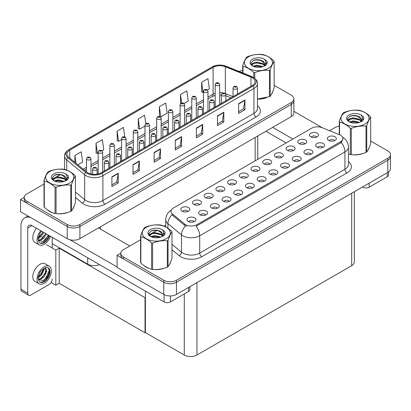 <?xml version="1.0" encoding="UTF-8"?>
<svg xmlns="http://www.w3.org/2000/svg" width="411" height="411" viewBox="0 0 411 411"><rect width="100%" height="100%" fill="white"/><g stroke="black" fill="none" stroke-linecap="round" stroke-linejoin="round"><path stroke-width="0.62" d="M99.483 264.612A8.96 5.173 180 0 1 87.713 264.16L52.228 243.677M293.891 98.84L293.891 112.984A8.96 5.173 0 0 1 291.265 116.642L79.898 238.673A8.96 5.173 0 0 1 67.224 238.673L20.55 211.727L20.55 199.535L67.224 226.482A8.96 5.173 0 0 0 79.898 226.482L291.265 104.451A8.96 5.173 0 0 0 293.891 100.793A8.96 5.173 0 0 1 291.265 104.451L79.898 226.482A8.96 5.173 0 0 1 67.224 226.482L26.885 203.193A8.96 5.173 0 0 1 24.259 199.535L24.259 197.583A8.96 5.173 0 0 0 26.885 201.241L67.224 224.529A8.96 5.173 0 0 0 79.898 224.529L291.265 102.498A8.96 5.173 0 0 0 293.891 98.84A8.96 5.173 0 0 0 291.265 95.182L274.132 85.288M24.27 197.388L20.55 199.535M145.412 297.472L145.032 297.692L59.199 248.136L59.58 247.92L55.819 250.088L46.571 244.745M59.199 248.136L59.199 283.256L55.819 285.208L51.103 282.485M55.819 285.208L55.819 250.088M145.032 297.692L145.032 332.807L145.412 332.591L145.412 291.132M145.032 332.807L59.199 283.256M258.108 170.925A2.687 1.552 0 0 0 257.389 170.169A2.687 1.552 0 0 0 254.743 169.779A2.687 1.552 0 0 0 252.868 170.925M258.658 167A4.48 2.584 0 0 0 252.914 166.712A4.48 2.584 0 0 0 251.429 169.928A4.48 2.584 0 0 0 252.318 170.657A4.48 2.584 0 0 0 259.547 169.928A4.48 2.584 0 0 0 258.658 167M246.41 177.68A2.687 1.552 0 0 0 245.691 176.925A2.687 1.552 0 0 0 243.04 176.535A2.687 1.552 0 0 0 241.165 177.68M246.954 173.755A4.48 2.584 0 0 0 241.216 173.468A4.48 2.584 0 0 0 239.731 176.684A4.48 2.584 0 0 0 240.62 177.413A4.48 2.584 0 0 0 247.843 176.684A4.48 2.584 0 0 0 246.954 173.755M234.712 184.436A2.687 1.552 0 0 0 233.987 183.681A2.687 1.552 0 0 0 231.342 183.291A2.687 1.552 0 0 0 229.466 184.436M235.256 180.511A4.48 2.584 0 0 0 229.513 180.224A4.48 2.584 0 0 0 228.028 183.44A4.48 2.584 0 0 0 228.917 184.169A4.48 2.584 0 0 0 236.145 183.44A4.48 2.584 0 0 0 235.256 180.511M311.06 154.212A2.687 1.552 0 0 0 310.336 153.452A2.687 1.552 0 0 0 307.69 153.062A2.687 1.552 0 0 0 305.815 154.212M311.605 150.282A4.48 2.584 0 0 0 305.861 149.994A4.48 2.584 0 0 0 304.376 153.211A4.48 2.584 0 0 0 305.27 153.94A4.48 2.584 0 0 0 312.494 153.211A4.48 2.584 0 0 0 311.605 150.282M275.956 174.475A2.687 1.552 0 0 0 275.236 173.719A2.687 1.552 0 0 0 272.585 173.324A2.687 1.552 0 0 0 270.71 174.475M276.5 170.55A4.48 2.584 0 0 0 270.762 170.262A4.48 2.584 0 0 0 269.277 173.478A4.48 2.584 0 0 0 270.166 174.207A4.48 2.584 0 0 0 277.389 173.478A4.48 2.584 0 0 0 276.5 170.55M316.614 137.151A2.687 1.552 0 0 0 315.889 136.395A2.687 1.552 0 0 0 313.244 136A2.687 1.552 0 0 0 311.368 137.151M317.158 133.226A4.48 2.584 0 0 0 311.415 132.938A4.48 2.584 0 0 0 309.935 136.149A4.48 2.584 0 0 0 310.824 136.884A4.48 2.584 0 0 0 318.047 136.149A4.48 2.584 0 0 0 317.158 133.226M287.659 167.719A2.687 1.552 0 0 0 286.935 166.964A2.687 1.552 0 0 0 284.289 166.573A2.687 1.552 0 0 0 282.414 167.719M288.203 163.794A4.48 2.584 0 0 0 282.46 163.506A4.48 2.584 0 0 0 280.98 166.722A4.48 2.584 0 0 0 281.869 167.452A4.48 2.584 0 0 0 289.092 166.722A4.48 2.584 0 0 0 288.203 163.794M322.758 147.457A2.687 1.552 0 0 0 322.039 146.696A2.687 1.552 0 0 0 319.388 146.306A2.687 1.552 0 0 0 317.513 147.457M323.303 143.526A4.48 2.584 0 0 0 317.564 143.239A4.48 2.584 0 0 0 316.08 146.455A4.48 2.584 0 0 0 316.968 147.184A4.48 2.584 0 0 0 324.192 146.455A4.48 2.584 0 0 0 323.303 143.526M199.607 204.704A2.687 1.552 0 0 0 198.888 203.948A2.687 1.552 0 0 0 196.237 203.553A2.687 1.552 0 0 0 194.362 204.704M200.152 200.779A4.48 2.584 0 0 0 194.413 200.486A4.48 2.584 0 0 0 192.929 203.702A4.48 2.584 0 0 0 193.817 204.437A4.48 2.584 0 0 0 201.041 203.702A4.48 2.584 0 0 0 200.152 200.779M229.153 201.498A2.687 1.552 0 0 0 228.434 200.743A2.687 1.552 0 0 0 225.783 200.347A2.687 1.552 0 0 0 223.913 201.498M229.703 197.568A4.48 2.584 0 0 0 223.959 197.28A4.48 2.584 0 0 0 222.474 200.496A4.48 2.584 0 0 0 223.363 201.226A4.48 2.584 0 0 0 230.592 200.496A4.48 2.584 0 0 0 229.703 197.568M293.213 150.662A2.687 1.552 0 0 0 292.488 149.907A2.687 1.552 0 0 0 289.842 149.512A2.687 1.552 0 0 0 287.967 150.662M293.757 146.737A4.48 2.584 0 0 0 288.019 146.444A4.48 2.584 0 0 0 286.534 149.661A4.48 2.584 0 0 0 287.423 150.395A4.48 2.584 0 0 0 294.646 149.661A4.48 2.584 0 0 0 293.757 146.737M205.752 215.004A2.687 1.552 0 0 0 205.032 214.249A2.687 1.552 0 0 0 202.387 213.859A2.687 1.552 0 0 0 200.511 215.004M206.301 211.079A4.48 2.584 0 0 0 200.558 210.792A4.48 2.584 0 0 0 199.073 214.008A4.48 2.584 0 0 0 199.962 214.737A4.48 2.584 0 0 0 207.19 214.008A4.48 2.584 0 0 0 206.301 211.079M299.357 160.963A2.687 1.552 0 0 0 298.638 160.208A2.687 1.552 0 0 0 295.987 159.817A2.687 1.552 0 0 0 294.112 160.963M299.902 157.038A4.48 2.584 0 0 0 294.163 156.75A4.48 2.584 0 0 0 292.678 159.966A4.48 2.584 0 0 0 293.567 160.696A4.48 2.584 0 0 0 300.79 159.966A4.48 2.584 0 0 0 299.902 157.038M240.856 194.742A2.687 1.552 0 0 0 240.132 193.987A2.687 1.552 0 0 0 237.486 193.591A2.687 1.552 0 0 0 235.611 194.742M241.401 190.817A4.48 2.584 0 0 0 235.662 190.524A4.48 2.584 0 0 0 234.178 193.74A4.48 2.584 0 0 0 235.066 194.475A4.48 2.584 0 0 0 242.29 193.74A4.48 2.584 0 0 0 241.401 190.817M304.911 143.907A2.687 1.552 0 0 0 304.191 143.151A2.687 1.552 0 0 0 301.54 142.756A2.687 1.552 0 0 0 299.665 143.907M305.46 139.981A4.48 2.584 0 0 0 299.717 139.694A4.48 2.584 0 0 0 298.232 142.905A4.48 2.584 0 0 0 299.121 143.639A4.48 2.584 0 0 0 306.349 142.905A4.48 2.584 0 0 0 305.46 139.981M264.258 181.23A2.687 1.552 0 0 0 263.533 180.475A2.687 1.552 0 0 0 260.887 180.08A2.687 1.552 0 0 0 259.012 181.23M264.802 177.305A4.48 2.584 0 0 0 259.058 177.018A4.48 2.584 0 0 0 257.579 180.229A4.48 2.584 0 0 0 258.468 180.963A4.48 2.584 0 0 0 265.691 180.229A4.48 2.584 0 0 0 264.802 177.305M269.811 164.174A2.687 1.552 0 0 0 269.087 163.414A2.687 1.552 0 0 0 266.441 163.023A2.687 1.552 0 0 0 264.566 164.174M270.356 160.244A4.48 2.584 0 0 0 264.617 159.956A4.48 2.584 0 0 0 263.132 163.172A4.48 2.584 0 0 0 264.021 163.902A4.48 2.584 0 0 0 271.245 163.172A4.48 2.584 0 0 0 270.356 160.244M252.554 187.986A2.687 1.552 0 0 0 251.835 187.231A2.687 1.552 0 0 0 249.184 186.835A2.687 1.552 0 0 0 247.309 187.986M253.104 184.061A4.48 2.584 0 0 0 247.36 183.768A4.48 2.584 0 0 0 245.876 186.984A4.48 2.584 0 0 0 246.764 187.719A4.48 2.584 0 0 0 253.993 186.984A4.48 2.584 0 0 0 253.104 184.061M217.455 208.254A2.687 1.552 0 0 0 216.731 207.493A2.687 1.552 0 0 0 214.085 207.103A2.687 1.552 0 0 0 212.21 208.254M218 204.324A4.48 2.584 0 0 0 212.261 204.036A4.48 2.584 0 0 0 210.776 207.252A4.48 2.584 0 0 0 211.665 207.981A4.48 2.584 0 0 0 218.888 207.252A4.48 2.584 0 0 0 218 204.324M281.509 157.418A2.687 1.552 0 0 0 280.79 156.663A2.687 1.552 0 0 0 278.139 156.267A2.687 1.552 0 0 0 276.269 157.418M282.059 153.488A4.48 2.584 0 0 0 276.315 153.2A4.48 2.584 0 0 0 274.831 156.416A4.48 2.584 0 0 0 275.719 157.146A4.48 2.584 0 0 0 282.948 156.416A4.48 2.584 0 0 0 282.059 153.488M194.054 221.76A2.687 1.552 0 0 0 193.334 221.005A2.687 1.552 0 0 0 190.683 220.615A2.687 1.552 0 0 0 188.808 221.76M194.598 217.835A4.48 2.584 0 0 0 188.86 217.547A4.48 2.584 0 0 0 187.375 220.764A4.48 2.584 0 0 0 188.264 221.493A4.48 2.584 0 0 0 195.487 220.764A4.48 2.584 0 0 0 194.598 217.835M223.009 191.192A2.687 1.552 0 0 0 222.289 190.437A2.687 1.552 0 0 0 219.638 190.041A2.687 1.552 0 0 0 217.763 191.192M223.553 187.267A4.48 2.584 0 0 0 217.815 186.979A4.48 2.584 0 0 0 216.33 190.19A4.48 2.584 0 0 0 217.219 190.925A4.48 2.584 0 0 0 224.442 190.19A4.48 2.584 0 0 0 223.553 187.267M211.311 197.948A2.687 1.552 0 0 0 210.586 197.193A2.687 1.552 0 0 0 207.94 196.797A2.687 1.552 0 0 0 206.065 197.948M211.855 194.023A4.48 2.584 0 0 0 206.111 193.735A4.48 2.584 0 0 0 204.632 196.946A4.48 2.584 0 0 0 205.521 197.681A4.48 2.584 0 0 0 212.744 196.946A4.48 2.584 0 0 0 211.855 194.023M334.456 140.701A2.687 1.552 0 0 0 333.737 139.946A2.687 1.552 0 0 0 331.091 139.55A2.687 1.552 0 0 0 329.216 140.701M335.006 136.776A4.48 2.584 0 0 0 329.262 136.483A4.48 2.584 0 0 0 327.778 139.699A4.48 2.584 0 0 0 328.666 140.434A4.48 2.584 0 0 0 335.895 139.699A4.48 2.584 0 0 0 335.006 136.776M187.909 211.46A2.687 1.552 0 0 0 187.185 210.704A2.687 1.552 0 0 0 184.539 210.309A2.687 1.552 0 0 0 182.664 211.46M188.454 207.529A4.48 2.584 0 0 0 182.71 207.242A4.48 2.584 0 0 0 181.23 210.458A4.48 2.584 0 0 0 182.119 211.192A4.48 2.584 0 0 0 189.343 210.458A4.48 2.584 0 0 0 188.454 207.529M340.498 135.214A8.066 4.655 0 0 0 339.419 134.69L322.029 127.662A8.066 4.655 0 0 0 311.702 128.181L173.38 208.038A8.066 4.655 0 0 0 171.022 211.331A8.066 4.655 0 0 0 172.481 214.003L184.657 224.041A8.066 4.655 0 0 0 196.967 224.663L340.498 141.795A8.066 4.655 0 0 0 342.856 138.507A8.066 4.655 0 0 0 340.498 135.214M120.829 253.135L117.109 255.282L163.784 282.229A8.96 5.173 0 0 0 176.458 282.229L387.825 160.198A8.96 5.173 0 0 0 390.45 156.54A8.96 5.173 0 0 1 387.825 160.198L176.458 282.229A8.96 5.173 0 0 1 163.784 282.229L123.444 258.94A8.96 5.173 0 0 1 120.824 255.282L120.824 253.33A8.96 5.173 0 0 0 123.444 256.988L163.784 280.276A8.96 5.173 0 0 0 176.458 280.276L387.825 158.245A8.96 5.173 0 0 0 390.45 154.587A8.96 5.173 0 0 0 387.825 150.929L370.691 141.04M117.109 255.282L117.109 267.474L163.784 294.425A8.96 5.173 0 0 0 176.458 294.425L387.825 172.389A8.96 5.173 0 0 0 390.45 168.731L390.45 154.587M354.333 191.726L354.333 262.013A8.96 5.173 180 0 1 351.708 265.67L196.946 355.027A8.96 5.173 180 0 1 184.272 355.027L145.412 332.591M47.46 209.851A14.339 8.277 0 0 0 49.592 211.424A14.339 8.277 0 0 0 53.415 213.001M252.256 77.73A9.556 5.518 180 0 1 255.056 81.635A9.556 5.518 180 0 1 252.256 85.534L101.209 172.743A9.556 5.518 180 0 1 86.618 172.009L68.668 157.202A9.556 5.518 180 0 1 66.936 154.038A9.556 5.518 180 0 1 69.736 150.138L213.104 67.368A9.556 5.518 180 0 1 225.341 66.752L250.982 77.114A9.556 5.518 180 0 1 252.256 77.73M253.104 77.242A10.753 6.206 0 0 0 251.666 76.549L226.024 66.186A10.753 6.206 0 0 0 223.445 65.416A10.753 6.206 0 0 0 216.273 65.416A10.753 6.206 0 0 0 212.256 66.88L68.894 149.65A10.753 6.206 0 0 0 67.687 157.598L85.642 172.404A10.753 6.206 0 0 0 102.051 173.231L253.104 86.022A10.753 6.206 0 0 0 253.104 77.242M111.895 176.843L111.895 186.594L118.229 182.936L118.229 173.185L111.895 176.843M111.895 184.868L116.775 182.047L118.204 173.509A2.389 1.382 -120 0 0 118.229 173.185M116.729 182.073L118.229 182.936M133.015 164.647L133.015 174.403L139.35 170.745L139.35 160.989L133.015 164.647M133.015 172.671L137.896 169.856L139.324 161.312A2.389 1.382 -120 0 0 139.35 160.989M137.849 169.882L139.35 170.745M154.135 152.455L154.135 162.211L160.47 158.554L160.47 148.797L154.135 152.455M154.135 160.48L159.016 157.66L160.444 149.121A2.389 1.382 -120 0 0 160.47 148.797M158.97 157.685L160.47 158.554M238.611 103.68L238.611 113.436L244.951 109.778L244.951 100.022L238.611 103.68M238.611 111.705L243.492 108.889L244.925 100.346A2.389 1.382 -120 0 0 244.951 100.022M243.451 108.91L244.951 109.778M217.491 115.876L217.491 125.627L223.831 121.969L223.831 112.213L217.491 115.876M217.491 123.896L222.372 121.081L223.805 112.542A2.389 1.382 -120 0 0 223.831 112.213M222.33 121.106L223.831 121.969M196.376 128.068L196.376 137.824L202.71 134.166L202.71 124.41L196.376 128.068M196.376 136.092L201.251 133.272L202.685 124.733A2.389 1.382 -120 0 0 202.71 124.41M201.21 133.298L202.71 134.166M175.256 140.259L175.256 150.015L181.59 146.357L181.59 136.601L175.256 140.259M175.256 148.284L180.131 145.468L181.564 136.925A2.389 1.382 -120 0 0 181.59 136.601M180.09 145.494L181.59 146.357M257.445 99.113A14.339 8.277 0 0 0 266.595 97.654M271.435 94.33A14.339 8.277 0 0 0 272.683 91.699M57.278 213.725A14.339 8.277 0 0 0 67.897 212.369M72.737 209.045A14.339 8.277 0 0 0 73.99 206.414M242.716 70.492A8.96 5.173 0 0 0 239.099 71.463M60.494 174.521L55.942 177.146M44.018 184.03L26.885 193.925A8.96 5.173 0 0 0 24.259 197.583M102.164 150.75L103.778 149.82L102.349 139.627L96.01 143.285L96.112 152.979M77.859 164.785L82.657 162.011L81.229 151.818L74.889 155.476L74.889 162.335M159.37 106.706L160.804 116.899L167.138 113.241L165.705 103.048L159.37 106.706L159.37 116.323M184.066 103.464L188.259 101.044L186.825 90.852L180.491 94.509L180.491 103.582M207.468 89.958L209.379 88.853L207.945 78.66L201.611 82.318L201.714 92.013M124.769 136.724L123.47 127.436L117.13 131.094L117.233 140.788M145.746 123.506L144.59 115.239L138.25 118.897L138.353 128.592M138.25 118.897L139.683 129.09L144.985 126.028M139.683 129.09L138.25 128.556M160.804 116.899L160.408 116.75M180.491 94.509L181.662 102.858M201.611 82.318L203.039 92.511L203.491 92.249M203.039 92.511L201.611 91.977M117.13 131.094L118.563 141.281L121.584 139.54M118.563 141.281L117.13 140.747M96.01 143.285L97.443 153.478L98.188 153.046M97.443 153.478L96.01 152.943M74.889 155.476L75.978 163.234M144.02 265.604A14.339 8.277 0 0 0 146.152 267.171A14.339 8.277 0 0 0 149.974 268.748M342.856 138.507L342.856 139.493L341.279 142.447L340.498 143.013L196.057 226.286A10.455 6.037 60 0 1 199.71 235.76A11.945 6.9 180 0 1 182.813 235.76A11.945 6.9 180 0 1 181.477 234.84L167.909 223.651A11.945 6.9 180 0 1 165.746 219.695L165.746 226.975M186.466 226.286L184.657 225.372L171.937 214.778A10.455 6.992 129.5 0 0 167.909 223.651L167.909 228.29M352.535 154.757A14.339 8.277 0 0 0 363.154 153.401M367.994 150.077A14.339 8.277 0 0 0 369.248 147.446M153.837 269.472A14.339 8.277 0 0 0 164.457 268.121M169.301 264.792A14.339 8.277 0 0 0 170.55 262.161M339.275 126.239A8.96 5.173 0 0 0 334.816 127.641L329.53 130.693M165.746 225.254L164.123 226.189M157.053 230.268L152.507 232.898M140.583 239.783L123.444 249.672A8.96 5.173 0 0 0 120.824 253.33M90.965 173.981L90.965 158.744A2.24 1.295 180 0 1 89.583 159.941A2.24 1.295 180 0 1 87.142 159.658A2.24 1.295 180 0 1 86.485 158.744L87.379 157.192A1.495 0.899 57.8 0 1 88.175 157.233A0.745 0.432 0 0 0 88.195 157.829A0.745 0.432 0 0 0 89.254 157.829A0.745 0.432 0 0 0 89.254 157.218A0.745 0.432 0 0 0 88.221 157.208L88.524 157.398M88.221 157.208A1.495 0.822 -117.9 0 0 87.522 157.105A1.495 0.822 -117.9 0 0 87.456 157.151M88.504 157.639L88.175 157.233M97.109 174.141L97.109 169.049A2.24 1.295 180 0 1 95.727 170.241A2.24 1.295 180 0 1 93.287 169.964A2.24 1.295 180 0 1 92.629 169.049L93.523 167.493A1.495 0.899 57.8 0 1 94.319 167.539A0.745 0.432 0 0 0 94.345 168.135A0.745 0.432 0 0 0 95.398 168.135A0.745 0.432 0 0 0 95.398 167.524A0.745 0.432 0 0 0 94.366 167.508L95.172 167.827L94.658 167.95L94.319 167.539M94.366 167.508A1.495 0.822 -117.9 0 0 93.667 167.411A1.495 0.822 -117.9 0 0 93.6 167.452M102.668 171.901L102.668 151.988A2.24 1.295 180 0 1 101.281 153.185A2.24 1.295 180 0 1 98.84 152.902A2.24 1.295 180 0 1 98.188 151.988L99.077 150.436A1.495 0.899 57.8 0 1 99.873 150.477A0.745 0.432 0 0 0 99.899 151.073A0.745 0.432 0 0 0 100.952 151.073A0.745 0.432 0 0 0 100.952 150.467A0.745 0.432 0 0 0 99.919 150.452L100.726 150.77L100.212 150.894L99.873 150.477M100.222 150.899L100.222 150.642M99.919 150.452A1.495 0.822 -117.9 0 0 99.221 150.349A1.495 0.822 -117.9 0 0 99.159 150.395M114.366 165.145L114.366 145.232A2.24 1.295 180 0 1 112.984 146.429A2.24 1.295 180 0 1 110.544 146.146A2.24 1.295 180 0 1 109.886 145.232L110.78 143.68A1.495 0.899 57.8 0 1 111.576 143.722A0.745 0.432 0 0 0 111.597 144.318A0.745 0.432 0 0 0 112.655 144.318A0.745 0.432 0 0 0 112.655 143.711A0.745 0.432 0 0 0 111.622 143.696L111.926 143.886M111.622 143.696A1.495 0.822 -117.9 0 0 110.924 143.598A1.495 0.822 -117.9 0 0 110.857 143.639M111.905 144.133L111.576 143.722M126.069 158.389L126.069 138.481A2.24 1.295 180 0 1 124.682 139.673A2.24 1.295 180 0 1 122.242 139.396A2.24 1.295 180 0 1 121.584 138.481L122.478 136.925A1.495 0.899 57.8 0 1 123.274 136.966A0.745 0.432 0 0 0 123.3 137.567A0.745 0.432 0 0 0 124.353 137.567A0.745 0.432 0 0 0 124.353 136.955A0.745 0.432 0 0 0 123.321 136.94L124.127 137.259L123.613 137.382L123.274 136.966M123.624 137.387L123.624 137.13M123.321 136.94A1.495 0.822 -117.9 0 0 122.622 136.842A1.495 0.822 -117.9 0 0 122.56 136.884M108.812 168.356L108.812 162.294A2.24 1.295 180 0 1 107.43 163.486A2.24 1.295 180 0 1 104.99 163.208A2.24 1.295 180 0 1 104.332 162.294L105.226 160.737A1.495 0.899 57.8 0 1 106.023 160.783A0.745 0.432 0 0 0 106.043 161.379A0.745 0.432 0 0 0 107.101 161.379A0.745 0.432 0 0 0 107.101 160.768A0.745 0.432 0 0 0 106.069 160.758L106.372 160.948M106.069 160.758A1.495 0.822 -117.9 0 0 105.37 160.655A1.495 0.822 -117.9 0 0 105.303 160.696M106.351 161.189L106.023 160.783M120.51 161.6L120.51 155.538A2.24 1.295 180 0 1 119.128 156.735A2.24 1.295 180 0 1 116.688 156.452A2.24 1.295 180 0 1 116.03 155.538L116.924 153.981A1.495 0.899 57.8 0 1 117.721 154.027A0.745 0.432 0 0 0 117.746 154.623A0.745 0.432 0 0 0 118.8 154.623A0.745 0.432 0 0 0 118.8 154.012A0.745 0.432 0 0 0 117.767 154.002L118.568 154.32L118.06 154.438L117.721 154.027M117.767 154.002A1.495 0.822 -117.9 0 0 117.068 153.899A1.495 0.822 -117.9 0 0 117.001 153.94M132.214 154.844L132.214 148.782A2.24 1.295 180 0 1 130.832 149.979A2.24 1.295 180 0 1 128.386 149.696A2.24 1.295 180 0 1 127.734 148.782L128.628 147.225A1.495 0.899 57.8 0 1 129.424 147.272A0.745 0.432 0 0 0 129.444 147.868A0.745 0.432 0 0 0 130.503 147.868A0.745 0.432 0 0 0 130.503 147.256A0.745 0.432 0 0 0 129.47 147.246L129.768 147.436M129.47 147.246A1.495 0.822 -117.9 0 0 128.771 147.143A1.495 0.822 -117.9 0 0 128.705 147.184M129.753 147.677L129.424 147.272M143.912 148.088L143.912 142.026A2.24 1.295 180 0 1 142.53 143.223A2.24 1.295 180 0 1 140.089 142.941A2.24 1.295 180 0 1 139.432 142.026L140.326 140.475A1.495 0.899 57.8 0 1 141.122 140.516A0.745 0.432 0 0 0 141.143 141.112A0.745 0.432 0 0 0 142.201 141.112A0.745 0.432 0 0 0 142.201 140.5A0.745 0.432 0 0 0 141.168 140.49L141.97 140.809L141.461 140.932L141.122 140.516M141.168 140.49A1.495 0.822 -117.9 0 0 140.47 140.387A1.495 0.822 -117.9 0 0 140.403 140.434M369.135 183.183L369.135 187.205L387.296 176.72L387.296 172.697M322.522 127.862L293.891 111.33M292.889 139.041L272.678 127.374M388.611 171.875L388.611 174.891A4.48 2.584 180 0 1 387.296 176.72M369.135 187.205A4.48 2.584 180 0 1 362.8 187.205L362.8 186.841M265.922 131.273L286.133 142.946M362.481 187.026L362.8 187.205M170.437 295.935L170.437 301.921L188.603 291.435L188.603 287.412M129.784 246.014L98.481 227.946M117.109 266.986L69.921 239.747M27.732 293.182A4.48 2.584 120 0 0 28.657 295.232L21.901 291.327A4.48 2.584 -60 0 1 20.971 289.277L27.732 293.182L27.732 228.069A5.975 3.447 60 0 1 28.97 225.331A5.975 3.447 60 0 1 31.955 225.629L164.102 301.921L164.102 294.6M30.399 217.414A17.92 10.347 -120 0 0 24.686 217.912A17.92 10.347 -120 0 0 20.971 226.117L20.971 289.277M28.657 295.232A4.48 2.584 120 0 0 30.897 295.011L49.063 284.525A4.48 2.584 120 0 0 52.228 279.038M52.228 248.018L52.228 237.332M189.913 286.652L189.913 289.606A4.48 2.584 180 0 1 188.603 291.435M170.437 301.921A4.48 2.584 180 0 1 164.102 301.921M49.284 266.241L45.056 263.805A10.157 5.862 120 0 0 39.98 264.304A10.157 5.862 120 0 0 33.348 273.253A10.157 5.862 120 0 0 34.904 281.391L39.127 283.831A10.157 5.862 120 0 0 44.203 283.328A10.157 5.862 120 0 0 50.841 274.378A10.157 5.862 120 0 0 49.284 266.241A10.157 5.862 120 0 0 44.203 266.744A10.157 5.862 120 0 0 37.571 275.694A10.157 5.862 120 0 0 39.127 283.831M48.102 267.813L49.243 269.95C49.279 274.378 47.229 277.908 43.088 280.543L38.398 279.593M44.203 281.74A8.215 4.742 120 0 0 49.572 274.507A8.215 4.742 120 0 0 48.313 267.921A8.215 4.742 120 0 0 44.203 268.332A8.215 4.742 120 0 0 43.535 268.763L40.216 271.82L38.012 277.851L39.024 281.062A8.215 4.742 120 0 0 40.098 282.152A8.215 4.742 120 0 0 44.203 281.74M39.795 281.946A8.215 4.742 120 0 0 43.571 281.376A8.215 4.742 120 0 0 49.243 269.95M44.131 268.373L44.157 269.498L41.326 275.391L38.187 277.605M43.504 268.779L41.917 273.372L38.223 276.901M45.04 267.915L45.78 268.152L46.844 271.044L44.008 276.942L41.398 278.93L38.336 279.346M45.426 267.998L45.472 273.305L40.725 278.54L38.285 279.069M39.024 281.062L38.197 278.273L38.351 275.971M49.058 269.169L49.13 270.69L45.57 278.458L43.427 280.374M46.124 271.075L42.282 277.548M43.443 269.529L39.6 276.002M36.548 228.28A10.157 5.862 120 0 0 34.904 242.372L39.127 244.812A10.157 5.862 120 0 0 44.203 244.309A10.157 5.862 120 0 0 50.512 236.34M40.771 230.715A10.157 5.862 120 0 0 39.127 244.812M38.351 236.952L38.197 239.253L39.024 242.043A8.215 4.742 120 0 0 40.098 243.132A8.215 4.742 120 0 0 44.203 242.721A8.215 4.742 120 0 0 49.49 235.75M39.795 242.927A8.215 4.742 120 0 0 43.571 242.356A8.215 4.742 120 0 0 48.852 235.385M48.56 235.215L43.088 241.524L38.398 240.574M43.73 232.426L41.326 236.371L38.187 238.585M43.063 232.04L38.223 237.882M46.412 233.977L44.008 237.923L41.398 239.911L38.336 240.327M45.744 233.587L40.725 239.521L38.285 240.05M39.024 242.043L38.012 238.832L40.216 232.801L41.609 231.203M48.313 235.071L45.57 239.438L43.427 241.355M45.631 233.525L42.282 238.529M42.944 231.974L39.6 236.977M272.19 92.835A14.19 8.189 180 0 1 272.036 93.158M265.172 98.059A14.19 8.189 180 0 1 257.938 99.041M368.749 148.582A14.19 8.189 180 0 1 368.6 148.905M361.731 153.806A14.19 8.189 180 0 1 354.498 154.788M73.492 207.55A14.19 8.189 180 0 1 73.343 207.874M66.474 212.775A14.19 8.189 180 0 1 59.241 213.756M51.647 212.302A14.19 8.189 180 0 1 49.695 211.362A14.19 8.189 180 0 1 48.411 210.509M170.056 263.297A14.19 8.189 180 0 1 169.902 263.626M163.033 268.522A14.19 8.189 180 0 1 155.8 269.503M148.207 268.049A14.19 8.189 180 0 1 146.254 267.109A14.19 8.189 180 0 1 144.97 266.256M248.496 56.831A14.036 8.107 -0 0 0 248.496 68.293A14.036 8.107 -0 0 0 268.352 68.293A14.036 8.107 -0 0 0 268.352 56.831A14.036 8.107 -0 0 0 248.496 56.831M257.445 99.041L269.446 96.662A16.127 9.314 -0 0 0 269.827 96.451A16.127 9.314 -0 0 0 270.197 96.231C271.501 94.597 272.817 91.771 274.132 87.754L274.132 61.434A16.127 9.314 -0 0 0 273.86 60.843C270.263 57.591 266.682 55.521 263.107 54.637A16.127 9.314 -0 0 0 262.084 54.478C257.168 54.062 252.272 54.817 247.396 56.754A16.127 9.314 -0 0 0 247.021 56.965A16.127 9.314 -0 0 0 246.651 57.186C245.336 58.84 244.021 61.665 242.716 65.662A16.127 9.314 -0 0 0 242.988 66.253L242.988 73.035M253.741 77.592L253.741 72.459C250.15 69.202 246.564 67.137 242.988 66.253M253.741 72.459A16.127 9.314 -0 0 0 254.763 72.619L254.763 78.331M269.446 96.662L269.446 70.348C264.571 69.921 259.68 70.677 254.763 72.619M269.446 70.348A16.127 9.314 -0 0 0 269.827 70.132A16.127 9.314 -0 0 0 270.197 69.916L270.197 96.231M263.071 66.577L256.654 65.159L253.017 66.233M262.177 66.87L256.654 65.935L253.839 66.587M264.823 65.221L263.251 63.597L256.654 62.061L253.597 62.826L251.83 64.332L251.599 65.154M264.571 65.606L263.251 64.373L256.654 62.837L253.597 63.597L251.738 65.303M263.97 66.279L265.018 64.825L265.249 63.803L260.132 59.985C257.579 59.467 255.303 59.646 253.315 60.525L250.91 63.15L252.524 65.955A8.343 4.819 -0 0 0 262.953 66.608L266.21 65.03L267.304 62.564L266.929 61.09L264.196 59.081A8.343 4.819 -0 0 0 252.524 59.158A8.343 4.819 -0 0 0 252.524 65.971M264.89 65.873L265.249 64.419M265.229 64.106L263.251 61.275L260.312 60.021M264.196 59.081C265.932 60.849 266.21 62.765 265.018 64.82M242.716 72.922L242.716 65.662M274.132 61.434C272.827 63.068 271.512 65.894 270.197 69.916M261.56 66.608L256.125 66.145L253.962 66.536M265.537 65.508L265.152 65.205M264.92 65.036L264.535 64.784M261.56 63.51L256.125 63.047L253.962 63.438M251.871 64.26L251.234 64.65M266.893 64.111L265.747 62.606M261.586 60.422L256.125 59.949L253.217 60.571M267.304 62.642L266.929 61.09M265.783 65.349L265.223 64.866M265.054 64.743L263.718 63.941M252.395 63.607L251.09 64.368M266.986 63.926L265.747 62.215M345.06 112.583A14.036 8.107 -0 0 0 345.06 124.045A14.036 8.107 -0 0 0 364.911 124.045A14.036 8.107 -0 0 0 364.911 112.583A14.036 8.107 -0 0 0 345.06 112.583M348.43 153.95L350.3 154.526A16.127 9.314 -0 0 0 351.323 154.685C356.198 155.111 361.094 154.356 366.011 152.414A16.127 9.314 -0 0 0 366.391 152.198A16.127 9.314 -0 0 0 366.756 151.983C368.061 150.349 369.376 147.518 370.691 143.501L370.691 117.181A16.127 9.314 -0 0 0 370.419 116.596C366.828 113.338 363.242 111.268 359.666 110.389A16.127 9.314 -0 0 0 358.644 110.23C353.732 109.809 348.836 110.564 343.961 112.501A16.127 9.314 -0 0 0 343.581 112.712A16.127 9.314 -0 0 0 343.211 112.933C341.895 114.592 340.58 117.418 339.275 121.409A16.127 9.314 -0 0 0 339.548 122L339.548 134.746M350.3 154.526L350.3 128.206C346.709 124.954 343.123 122.884 339.548 122M350.3 128.206A16.127 9.314 -0 0 0 351.323 128.366L351.323 154.685M366.011 152.414L366.011 126.095C361.135 125.668 356.239 126.424 351.323 128.366M366.011 126.095A16.127 9.314 -0 0 0 366.391 125.884A16.127 9.314 -0 0 0 366.756 125.663L366.756 151.983M359.63 122.324L353.219 120.906L349.581 121.985M358.736 122.617L353.219 121.682L350.398 122.339M361.382 120.973L359.81 119.349L353.219 117.808L350.157 118.574L348.389 120.084L348.158 120.901M361.13 121.358L359.81 120.12L353.219 118.584L350.157 119.349L348.297 121.055M360.534 122.026L361.582 120.572L361.814 119.55L356.691 115.732C354.138 115.214 351.867 115.393 349.874 116.277L347.47 118.897L349.083 121.702A8.343 4.819 -0 0 0 359.517 122.36L362.769 120.777L363.863 118.311L363.488 116.837L360.755 114.833A8.343 4.819 -0 0 0 349.083 114.905A8.343 4.819 -0 0 0 349.083 121.718M361.454 121.62L361.814 120.166M361.793 119.858L359.81 117.022L356.871 115.768M360.755 114.833C362.492 116.601 362.769 118.512 361.582 120.572M339.275 134.633L339.275 121.409M370.691 117.181C369.386 118.82 368.071 121.646 366.756 125.663M358.125 122.36L352.684 121.892L350.521 122.288M362.096 121.26L361.716 120.952M361.485 120.783L361.094 120.531M358.125 119.262L352.684 118.794L350.521 119.19M348.43 120.007L347.793 120.397M363.452 119.858L362.307 118.353M358.145 116.169L352.684 115.697L349.776 116.323M363.863 118.389L363.488 116.837M362.343 121.096L361.783 120.618M361.613 120.49L360.277 119.693M348.96 119.354L347.649 120.115M363.545 119.673L362.307 117.962M49.803 171.551A14.036 8.107 -0 0 0 49.803 183.013A14.036 8.107 -0 0 0 69.654 183.013A14.036 8.107 -0 0 0 69.654 171.551A14.036 8.107 -0 0 0 49.803 171.551M48.323 171.68A16.127 9.314 -0 0 0 47.953 171.901C46.638 173.56 45.328 176.386 44.018 180.378A16.127 9.314 -0 0 0 44.296 180.968L44.296 207.288C47.866 210.53 51.452 212.6 55.043 213.494A16.127 9.314 -0 0 0 56.066 213.653C60.941 214.08 65.837 213.319 70.754 211.382A16.127 9.314 -0 0 0 71.134 211.167A16.127 9.314 -0 0 0 71.499 210.951C72.809 209.317 74.119 206.486 75.434 202.469L75.434 176.149A16.127 9.314 -0 0 0 75.162 175.564C71.571 172.307 67.985 170.236 64.409 169.353A16.127 9.314 -0 0 0 63.392 169.198C58.475 168.777 53.579 169.532 48.704 171.469A16.127 9.314 -0 0 0 48.323 171.68M55.043 213.494L55.043 187.175C51.452 183.923 47.866 181.852 44.296 180.968M55.043 187.175A16.127 9.314 -0 0 0 56.066 187.334L56.066 213.653M70.754 211.382L70.754 185.063C65.878 184.637 60.982 185.392 56.066 187.334M70.754 185.063A16.127 9.314 -0 0 0 71.134 184.852A16.127 9.314 -0 0 0 71.499 184.631L71.499 210.951M44.018 180.378L44.018 206.697A16.127 9.314 -0 0 0 44.296 207.288M64.373 181.292L57.961 179.874L54.324 180.953M63.479 181.585L57.961 180.65L55.141 181.302M66.125 179.936L64.558 178.312L57.961 176.776L54.899 177.542L53.132 179.047L52.901 179.869M65.878 180.321L64.558 179.088L57.961 177.552L54.899 178.312L53.04 180.023M65.277 180.994L66.325 179.54L66.556 178.518L61.434 174.701C58.881 174.182 56.61 174.362 54.617 175.24L52.212 177.865L53.826 180.67M66.197 180.588L66.556 179.134M66.536 178.826L64.558 175.99L61.614 174.737M53.826 173.874A8.343 4.819 -0 0 0 53.826 180.686A8.343 4.819 -0 0 0 64.26 181.328L67.512 179.746L68.611 177.28L68.236 175.805L65.498 173.802A8.343 4.819 -0 0 0 53.826 173.874M65.498 173.802C67.24 175.569 67.512 177.48 66.325 179.535M75.434 176.149C74.129 177.783 72.819 180.614 71.499 184.631M62.868 181.323L57.427 180.861L55.264 181.251M66.839 180.229L66.459 179.92M66.228 179.751L65.837 179.499M62.868 178.23L57.427 177.763L55.264 178.158M53.173 178.975L52.536 179.366M68.195 178.826L67.05 177.321M62.888 175.137L57.427 174.665L54.519 175.286M68.606 177.357L68.236 175.805M67.085 180.064L66.525 179.586M66.356 179.458L65.02 178.657M53.702 178.323L52.392 179.083M68.288 178.641L67.05 176.93M146.362 227.298A14.036 8.107 -0 0 0 146.362 238.76A14.036 8.107 -0 0 0 166.214 238.76A14.036 8.107 -0 0 0 166.214 227.298A14.036 8.107 -0 0 0 146.362 227.298M144.883 227.432A16.127 9.314 -0 0 0 144.518 227.648C143.198 229.307 141.887 232.133 140.583 236.13A16.127 9.314 -0 0 0 140.855 236.715L140.855 263.035C144.431 266.282 148.011 268.347 151.608 269.241A16.127 9.314 -0 0 0 152.625 269.4C157.5 269.827 162.396 269.071 167.313 267.129A16.127 9.314 -0 0 0 167.693 266.919A16.127 9.314 -0 0 0 168.058 266.698C169.368 265.064 170.678 262.239 171.993 258.216L171.993 231.902A16.127 9.314 -0 0 0 171.721 231.311C168.13 228.054 164.544 225.988 160.968 225.105A16.127 9.314 -0 0 0 159.951 224.945C155.034 224.524 150.138 225.285 145.263 227.216A16.127 9.314 -0 0 0 144.883 227.432M151.608 269.241L151.608 242.927C148.011 239.67 144.431 237.599 140.855 236.715M151.608 242.927A16.127 9.314 -0 0 0 152.625 243.081L152.625 269.4M167.313 267.129L167.313 240.81C162.437 240.384 157.541 241.144 152.625 243.081M167.313 240.81A16.127 9.314 -0 0 0 167.693 240.599A16.127 9.314 -0 0 0 168.058 240.378L168.058 266.698M140.583 236.13L140.583 262.444A16.127 9.314 -0 0 0 140.855 263.035M160.932 237.044L154.521 235.626L150.883 236.7M160.038 237.332L154.521 236.397L151.7 237.055M162.689 235.688L161.117 234.065L154.521 232.528L151.459 233.289L149.691 234.799L149.46 235.616M162.437 236.073L161.117 234.835L154.521 233.299L151.459 234.065L149.599 235.77M161.836 236.741L162.884 235.292L163.116 234.265L157.994 230.453C155.44 229.929 153.169 230.109 151.176 230.992L148.772 233.612L150.39 236.417M162.756 236.335L163.116 234.881M163.095 234.573L161.117 231.742L158.173 230.484M150.385 229.621A8.343 4.819 -0 0 0 150.385 236.433A8.343 4.819 -0 0 0 160.819 237.075L164.071 235.498L165.171 233.027L164.796 231.557L162.057 229.549A8.343 4.819 -0 0 0 150.385 229.621M162.057 229.549C163.799 231.316 164.071 233.227 162.884 235.287M171.993 231.902C170.688 233.535 169.378 236.361 168.058 240.378M159.427 237.075L153.991 236.608L151.823 237.003M163.398 235.976L163.018 235.667M162.787 235.503L162.396 235.246M159.427 233.977L153.991 233.51L151.823 233.905M149.732 234.722L149.095 235.118M164.754 234.573L163.609 233.068M159.447 230.884L153.991 230.412L151.078 231.039M165.165 233.104L164.796 231.557M163.645 235.811L163.085 235.333M162.92 235.21L161.58 234.409M150.262 234.075L148.952 234.83M164.852 234.388L163.609 232.677M137.767 151.638L137.767 131.726A2.24 1.295 180 0 1 136.385 132.917A2.24 1.295 180 0 1 133.945 132.64A2.24 1.295 180 0 1 133.287 131.726L134.181 130.169A1.495 0.899 57.8 0 1 134.978 130.215A0.745 0.432 0 0 0 134.998 130.811A0.745 0.432 0 0 0 136.056 130.811A0.745 0.432 0 0 0 136.056 130.2A0.745 0.432 0 0 0 135.024 130.184L135.327 130.379M135.024 130.184A1.495 0.822 -117.9 0 0 134.325 130.087A1.495 0.822 -117.9 0 0 134.258 130.128M135.306 130.621L134.978 130.215M149.465 144.883L149.465 124.97A2.24 1.295 180 0 1 148.083 126.162A2.24 1.295 180 0 1 145.643 125.884A2.24 1.295 180 0 1 144.985 124.97L145.879 123.413A1.495 0.899 57.8 0 1 146.676 123.459A0.745 0.432 0 0 0 146.701 124.055A0.745 0.432 0 0 0 147.755 124.055A0.745 0.432 0 0 0 147.755 123.444A0.745 0.432 0 0 0 146.722 123.434L147.528 123.747L147.015 123.87L146.676 123.459M146.722 123.434A1.495 0.822 -117.9 0 0 146.023 123.331A1.495 0.822 -117.9 0 0 145.956 123.372M161.169 138.127L161.169 118.214A2.24 1.295 180 0 1 159.787 119.406A2.24 1.295 180 0 1 157.346 119.128A2.24 1.295 180 0 1 156.689 118.214L157.583 116.657A1.495 0.899 57.8 0 1 158.379 116.703A0.745 0.432 0 0 0 158.399 117.299A0.745 0.432 0 0 0 159.458 117.299A0.745 0.432 0 0 0 159.458 116.688A0.745 0.432 0 0 0 158.425 116.678L158.728 116.868M158.425 116.678A1.495 0.822 -117.9 0 0 157.726 116.575A1.495 0.822 -117.9 0 0 157.66 116.616M158.708 117.109L158.379 116.703M155.615 141.333L155.615 135.27A2.24 1.295 180 0 1 154.233 136.467A2.24 1.295 180 0 1 151.787 136.185A2.24 1.295 180 0 1 151.135 135.27L152.029 133.719A1.495 0.899 57.8 0 1 152.825 133.76A0.745 0.432 0 0 0 152.846 134.356A0.745 0.432 0 0 0 153.899 134.356A0.745 0.432 0 0 0 153.899 133.75A0.745 0.432 0 0 0 152.866 133.734L153.673 134.053L153.164 134.176L152.825 133.76M153.169 134.181L153.169 133.924M152.866 133.734A1.495 0.822 -117.9 0 0 152.173 133.632A1.495 0.822 -117.9 0 0 152.106 133.678M167.313 134.577L167.313 128.515A2.24 1.295 180 0 1 165.931 129.712A2.24 1.295 180 0 1 163.491 129.429A2.24 1.295 180 0 1 162.833 128.515L163.727 126.963A1.495 0.899 57.8 0 1 164.523 127.004A0.745 0.432 0 0 0 164.544 127.6A0.745 0.432 0 0 0 165.602 127.6A0.745 0.432 0 0 0 165.602 126.994A0.745 0.432 0 0 0 164.57 126.978L165.371 127.297L164.862 127.42L164.523 127.004M164.57 126.978A1.495 0.822 -117.9 0 0 163.871 126.881A1.495 0.822 -117.9 0 0 163.804 126.922M179.016 127.821L179.016 121.764A2.24 1.295 180 0 1 177.629 122.956A2.24 1.295 180 0 1 175.189 122.678A2.24 1.295 180 0 1 174.536 121.764L175.425 120.207A1.495 0.899 57.8 0 1 176.221 120.253A0.745 0.432 0 0 0 176.247 120.849A0.745 0.432 0 0 0 177.3 120.849A0.745 0.432 0 0 0 177.3 120.238A0.745 0.432 0 0 0 176.268 120.223L177.074 120.541L176.56 120.664L176.221 120.253M176.571 120.67L176.571 120.413M176.268 120.223A1.495 0.822 -117.9 0 0 175.569 120.125A1.495 0.822 -117.9 0 0 175.507 120.166M172.867 131.371L172.867 111.458A2.24 1.295 180 0 1 171.485 112.655A2.24 1.295 180 0 1 169.044 112.373A2.24 1.295 180 0 1 168.387 111.458L169.281 109.901A1.495 0.899 57.8 0 1 170.077 109.948A0.745 0.432 0 0 0 170.103 110.544A0.745 0.432 0 0 0 171.156 110.544A0.745 0.432 0 0 0 171.156 109.932A0.745 0.432 0 0 0 170.123 109.922L170.925 110.24L170.416 110.359L170.077 109.948M170.123 109.922A1.495 0.822 -117.9 0 0 169.424 109.819A1.495 0.822 -117.9 0 0 169.358 109.86M184.57 124.615L184.57 104.702A2.24 1.295 180 0 1 183.188 105.899A2.24 1.295 180 0 1 180.742 105.617A2.24 1.295 180 0 1 180.09 104.702L180.984 103.146A1.495 0.899 57.8 0 1 181.78 103.192A0.745 0.432 0 0 0 181.801 103.788A0.745 0.432 0 0 0 182.859 103.788A0.745 0.432 0 0 0 182.859 103.176A0.745 0.432 0 0 0 181.826 103.166L182.628 103.485L182.119 103.608L181.78 103.192M182.124 103.613L182.124 103.356M181.826 103.166A1.495 0.822 -117.9 0 0 181.128 103.063A1.495 0.822 -117.9 0 0 181.061 103.11M196.268 117.859L196.268 97.946A2.24 1.295 180 0 1 194.886 99.143A2.24 1.295 180 0 1 192.446 98.861A2.24 1.295 180 0 1 191.788 97.946L192.682 96.395A1.495 0.899 57.8 0 1 193.478 96.436A0.745 0.432 0 0 0 193.499 97.032A0.745 0.432 0 0 0 194.557 97.032A0.745 0.432 0 0 0 194.557 96.426A0.745 0.432 0 0 0 193.524 96.41L194.326 96.729L193.817 96.852L193.478 96.436M193.828 96.857L193.828 96.6M193.524 96.41A1.495 0.822 -117.9 0 0 192.826 96.308A1.495 0.822 -117.9 0 0 192.759 96.354M207.971 111.104L207.971 91.191A2.24 1.295 180 0 1 206.589 92.388A2.24 1.295 180 0 1 204.144 92.105A2.24 1.295 180 0 1 203.491 91.191L204.385 89.639A1.495 0.899 57.8 0 1 205.181 89.68A0.745 0.432 0 0 0 205.202 90.276A0.745 0.432 0 0 0 206.255 90.276A0.745 0.432 0 0 0 206.255 89.67A0.745 0.432 0 0 0 205.223 89.655L206.029 89.973L205.521 90.096L205.181 89.68M205.526 90.101L205.526 89.845M205.223 89.655A1.495 0.822 -117.9 0 0 204.529 89.557A1.495 0.822 -117.9 0 0 204.462 89.598M219.669 104.348L219.669 84.435A2.24 1.295 180 0 1 218.287 85.632A2.24 1.295 180 0 1 215.847 85.349A2.24 1.295 180 0 1 215.189 84.435L216.083 82.883A1.495 0.899 57.8 0 1 216.88 82.924A0.745 0.432 0 0 0 216.9 83.52A0.745 0.432 0 0 0 217.958 83.52A0.745 0.432 0 0 0 217.958 82.914A0.745 0.432 0 0 0 216.926 82.899L217.727 83.217L217.219 83.341L216.88 82.924M217.229 83.346L217.229 83.089M216.926 82.899A1.495 0.822 -117.9 0 0 216.227 82.801A1.495 0.822 -117.9 0 0 216.16 82.842M190.714 121.065L190.714 115.008A2.24 1.295 180 0 1 189.332 116.2A2.24 1.295 180 0 1 186.892 115.923A2.24 1.295 180 0 1 186.234 115.008L187.128 113.451A1.495 0.899 57.8 0 1 187.925 113.498A0.745 0.432 0 0 0 187.945 114.094A0.745 0.432 0 0 0 189.003 114.094A0.745 0.432 0 0 0 189.003 113.482A0.745 0.432 0 0 0 187.971 113.467L188.772 113.785L188.264 113.909L187.925 113.498M187.971 113.467A1.495 0.822 -117.9 0 0 187.272 113.369A1.495 0.822 -117.9 0 0 187.205 113.41M202.418 114.309L202.418 108.252A2.24 1.295 180 0 1 201.03 109.444A2.24 1.295 180 0 1 198.59 109.167A2.24 1.295 180 0 1 197.932 108.252L198.826 106.696A1.495 0.899 57.8 0 1 199.623 106.742A0.745 0.432 0 0 0 199.648 107.338A0.745 0.432 0 0 0 200.702 107.338A0.745 0.432 0 0 0 200.702 106.726A0.745 0.432 0 0 0 199.669 106.716L200.476 107.03L199.962 107.153L199.623 106.742M199.669 106.716A1.495 0.822 -117.9 0 0 198.97 106.613A1.495 0.822 -117.9 0 0 198.909 106.654M214.116 107.559L214.116 101.496A2.24 1.295 180 0 1 212.734 102.688A2.24 1.295 180 0 1 210.293 102.411A2.24 1.295 180 0 1 209.636 101.496L210.53 99.94A1.495 0.899 57.8 0 1 211.326 99.986A0.745 0.432 0 0 0 211.346 100.582A0.745 0.432 0 0 0 212.405 100.582A0.745 0.432 0 0 0 212.405 99.971A0.745 0.432 0 0 0 211.372 99.96L212.174 100.279L211.665 100.397L211.326 99.986M211.372 99.96A1.495 0.822 -117.9 0 0 210.673 99.858A1.495 0.822 -117.9 0 0 210.607 99.899M225.814 100.803L225.814 94.741A2.24 1.295 180 0 1 224.432 95.938A2.24 1.295 180 0 1 221.991 95.655A2.24 1.295 180 0 1 221.334 94.741L222.228 93.184A1.495 0.899 57.8 0 1 223.024 93.23A0.745 0.432 0 0 0 223.05 93.826A0.745 0.432 0 0 0 224.103 93.826A0.745 0.432 0 0 0 224.103 93.215A0.745 0.432 0 0 0 223.07 93.205L223.877 93.523L223.363 93.641L223.024 93.23M223.07 93.205A1.495 0.822 -117.9 0 0 222.372 93.102A1.495 0.822 -117.9 0 0 222.305 93.143M237.517 94.047L237.517 87.985A2.24 1.295 180 0 1 236.135 89.182A2.24 1.295 180 0 1 233.695 88.899A2.24 1.295 180 0 1 233.037 87.985L233.931 86.433A1.495 0.899 57.8 0 1 234.727 86.474A0.745 0.432 0 0 0 234.748 87.07A0.745 0.432 0 0 0 235.806 87.07A0.745 0.432 0 0 0 235.806 86.459A0.745 0.432 0 0 0 234.773 86.449L235.575 86.767L235.066 86.891L234.727 86.474M234.773 86.449A1.495 0.822 -117.9 0 0 234.075 86.346A1.495 0.822 -117.9 0 0 234.008 86.392M87.713 264.16L87.713 257.82M67.224 238.673L67.224 224.529M291.265 116.642L291.265 102.498M79.898 238.673L79.898 224.529M255.149 160.829L255.149 137.495M100.382 229.04L100.382 226.846M387.825 172.389L387.825 158.245M176.458 294.425L176.458 280.276M163.784 294.425L163.784 280.276M351.708 265.67L351.708 193.242M196.946 355.027L196.946 282.593M184.272 355.027L184.272 293.937M172.481 214.003L172.481 215.328M184.657 224.041L184.657 225.372M196.967 224.663L196.967 225.88M340.498 141.795L340.498 143.013M257.445 105.725A14.935 8.621 180 0 1 256.058 116.996L105.011 204.205A2.985 1.726 60 0 1 102.899 200.547L253.947 113.338A11.945 6.9 0 0 0 257.445 108.458L257.445 83.587A11.945 6.9 180 0 1 253.947 88.463A2.985 1.726 -120 0 0 253.104 86.022M105.011 204.205A14.935 8.621 180 0 1 83.89 204.205A14.935 8.621 180 0 1 82.215 203.055L75.434 197.46M85.642 172.404A2.985 1.998 129.5 0 0 84.661 174.747L84.661 199.623A11.945 6.9 0 0 0 86.002 200.547A11.945 6.9 0 0 0 102.899 200.547L102.899 175.672A11.945 6.9 180 0 1 84.661 174.747L66.71 159.946A11.945 6.9 180 0 1 64.548 155.99L64.548 169.394M216.273 65.416L212.03 66.978A2.985 1.726 60 0 1 212.256 66.88M68.894 149.65A2.985 1.726 -120 0 0 68.668 149.748C65.549 151.998 64.178 154.079 64.548 155.99M67.687 157.598A2.985 1.998 129.5 0 0 66.71 159.946L66.71 170.092M102.051 173.231A2.985 1.726 60 0 1 102.899 175.672L253.947 88.463L253.947 113.338A2.985 1.726 60 0 0 256.058 116.996M61.748 181.955A14.935 8.621 180 0 1 62.046 181.123M26.885 201.241L26.885 203.193M66.71 178.806L66.71 180.306M64.548 180.866A11.945 6.9 0 0 0 64.568 181.236M75.434 192.014L84.661 199.623A2.985 1.998 -50.5 0 1 82.215 203.055M69.736 150.138L69.736 158.086M250.982 77.114L250.982 86.274M225.341 66.752L225.341 93.533M232.98 96.662L225.398 93.595M222.983 92.881A9.556 5.518 0 0 0 219.669 92.578M215.189 93.282A9.556 5.518 0 0 0 213.104 94.191L207.971 97.155M213.104 67.368L213.104 94.191A5.374 3.103 60 0 1 211.989 96.657L207.971 98.974M203.491 99.745L196.268 103.911M191.788 106.5L184.57 110.667M180.09 113.251L172.867 117.423M168.387 120.007L161.169 124.179M156.689 126.763L149.465 130.934M144.985 133.518L137.767 137.685M133.287 140.274L126.069 144.441M121.584 147.03L114.366 151.197M109.886 153.786L102.668 157.952M98.188 160.542L90.965 164.708M86.485 167.292L83.202 169.188M230.936 97.844L226.41 96.015A5.374 2.517 -68 0 1 225.814 95.522M175.256 140.572L181.564 136.925M196.376 128.376L202.685 124.733M217.491 116.185L223.805 112.542M238.611 103.988L244.925 100.346M154.135 152.764L160.444 149.121M133.015 164.955L139.324 161.312M111.895 177.151L118.204 173.509M348.43 161.621A14.935 8.621 180 0 1 347.043 172.892L201.822 256.731A2.985 1.726 60 0 1 199.71 253.073L344.932 169.234A11.945 6.9 0 0 0 348.43 164.354L348.43 147.04A11.945 6.9 180 0 1 344.932 151.916A10.455 6.037 -120 0 0 341.279 142.447M201.822 256.731A14.935 8.621 180 0 1 180.701 256.731A14.935 8.621 180 0 1 179.032 255.58L171.993 249.78M185.546 225.927A10.455 6.992 129.5 0 0 181.477 234.84L181.477 252.154A11.945 6.9 0 0 0 182.813 253.073A11.945 6.9 0 0 0 199.71 253.073L199.71 235.76L344.932 151.916L344.932 169.234A2.985 1.726 60 0 0 347.043 172.892M123.444 256.988L123.444 258.94M171.993 244.34L181.477 252.154A2.985 1.998 -50.5 0 1 179.032 255.58M31.955 225.629L27.732 228.069M257.774 159.314L257.774 135.979M257.445 83.587C257.851 81.727 256.474 79.647 253.33 77.34L223.445 65.416M212.03 66.978L68.668 149.748M226.41 96.015L225.814 95.794M221.334 94.905L219.669 94.849M215.189 95.409L211.989 96.657M203.491 101.563L196.268 105.73M191.788 108.314L184.57 112.486M180.09 115.07L172.867 119.241M168.387 121.826L161.169 125.997M156.689 128.581L149.465 132.748M144.985 135.337L137.767 139.504M133.287 142.093L126.069 146.259M121.584 148.849L114.366 153.015M109.886 155.605L102.668 159.771M98.188 162.355L90.965 166.527M86.485 169.111L84.502 170.257M348.43 147.04C348.23 142.745 346.339 139.524 342.764 137.377L342.569 137.264M171.413 210.031C167.837 212.179 165.946 215.4 165.746 219.695M90.965 158.744L89.999 157.146L87.522 157.105M86.485 171.896L86.485 158.744M97.109 169.049L96.143 167.452L93.667 167.411M92.629 174.259L92.629 169.049M102.668 151.988L101.702 150.39L99.221 150.349M98.188 173.92L98.188 151.988M114.366 145.232L113.4 143.634L110.924 143.598M109.886 167.734L109.886 145.232M126.069 138.481L125.103 136.878L122.622 136.842M121.584 160.978L121.584 138.481M108.812 162.294L107.846 160.696L105.37 160.655M104.332 170.94L104.332 162.294M120.51 155.538L119.544 153.94L117.068 153.899M116.03 164.184L116.03 155.538M132.214 148.782L131.248 147.184L128.771 147.143M127.734 157.428L127.734 148.782M143.912 142.026L142.946 140.428L140.47 140.387M139.432 150.673L139.432 142.026M24.686 217.912L27.974 216.011M137.767 131.726L136.801 130.128L134.325 130.087M133.287 154.223L133.287 131.726M149.465 124.97L148.505 123.372L146.023 123.331M144.985 147.467L144.985 124.97M161.169 118.214L160.203 116.616L157.726 116.575M156.689 140.711L156.689 118.214M155.615 135.27L154.649 133.673L152.173 133.632M151.135 143.917L151.135 135.27M167.313 128.515L166.347 126.917L163.871 126.881M162.833 137.166L162.833 128.515M179.016 121.764L178.05 120.161L175.569 120.125M174.536 130.41L174.536 121.764M172.867 111.458L171.901 109.86L169.424 109.819M168.387 133.955L168.387 111.458M184.57 104.702L183.604 103.104L181.128 103.063M180.09 127.205L180.09 104.702M196.268 97.946L195.302 96.349L192.826 96.308M191.788 120.449L191.788 97.946M207.971 91.191L207.005 89.593L204.529 89.557M203.491 113.693L203.491 91.191M219.669 84.435L218.703 82.837L216.227 82.801M215.189 106.937L215.189 84.435M190.714 115.008L189.748 113.41L187.272 113.369M186.234 123.654L186.234 115.008M202.418 108.252L201.452 106.654L198.97 106.613M197.932 116.899L197.932 108.252M214.116 101.496L213.15 99.899L210.673 99.858M209.636 110.143L209.636 101.496M225.814 94.741L224.853 93.143L222.372 93.102M221.334 103.387L221.334 94.741M237.517 87.985L236.551 86.387L234.075 86.346M233.037 96.631L233.037 87.985"/></g></svg>

